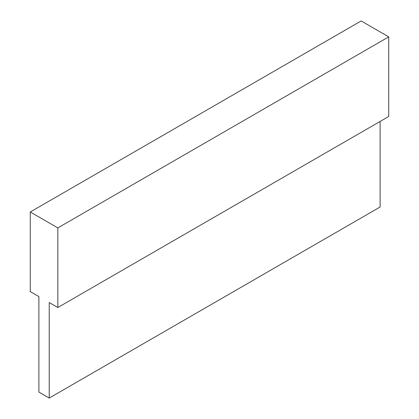 <?xml version="1.0" encoding="UTF-8"?>
<svg xmlns="http://www.w3.org/2000/svg" width="419" height="419" viewBox="0 0 419 419"><rect width="100%" height="100%" fill="white"/><g stroke="black" fill="none" stroke-linecap="round" stroke-linejoin="round"><path stroke-width="0.63" d="M49.227 398.05L49.227 302.528L57.843 307.504L57.843 227.905L388.732 36.872L361.157 20.95L30.268 211.988L30.268 291.587L38.888 296.563L38.888 392.079L49.227 398.05L380.112 207.012L380.112 121.442M57.843 227.905L30.268 211.988M57.843 307.504L388.732 116.472L388.732 36.872"/></g></svg>
